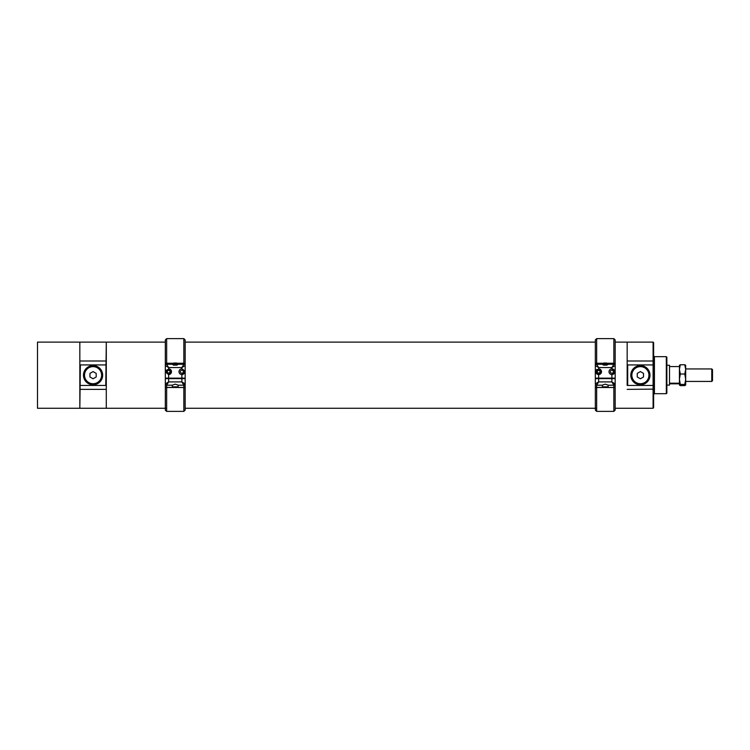 <?xml version="1.0" encoding="UTF-8"?>
<svg xmlns="http://www.w3.org/2000/svg" width="750" height="750" viewBox="0 0 750 750"><rect width="100%" height="100%" fill="white"/><g stroke="black" fill="none" stroke-linecap="round" stroke-linejoin="round"><path stroke-width="1.12" d="M165.328 342.113L79.837 342.113L79.837 364.922L80.362 364.931L79.837 408.263L79.837 342.113L37.5 342.113L37.5 408.263L106.294 408.263L106.294 385.444L105.769 385.434L106.294 342.113L106.294 408.263L166.65 408.263M627.169 385.444L627.169 361.003L653.1 361.003L653.1 342.113L627.169 342.113L627.169 364.922L627.694 364.931L627.694 385.434L627.169 385.444M615.178 342.113L627.169 342.113L627.169 361.003M653.1 342.113L653.625 342.638L653.625 407.728L653.1 408.263L653.1 385.434L627.694 385.434M653.625 384.909L653.1 385.434L653.1 364.931L627.694 364.931M649.988 375.188A9.591 9.591 0 0 1 635.597 383.494A9.591 9.591 0 0 1 635.597 366.881A9.591 9.591 0 0 1 649.988 375.188M666.328 356.663L666.853 357.188L666.853 393.178L666.328 393.703L666.328 356.663L654.422 356.663L654.422 393.703L653.625 394.5M653.625 365.456L653.1 364.931L653.1 361.003L653.625 361.228M105.769 364.931L80.362 364.931M83.475 375.188A9.591 9.591 0 0 0 97.866 383.494A9.591 9.591 0 0 0 97.866 366.881A9.591 9.591 0 0 0 83.475 375.188M105.769 385.434L80.362 385.434M595.837 372.3A2.869 2.869 0 0 0 601.509 371.709A2.869 2.869 0 0 0 598.641 368.85L595.781 371.709L598.641 374.578L598.641 378.15L615.178 378.15L615.178 365.587L611.869 367.566L613.856 364.266L608.269 364.266L613.856 364.266L613.856 363.234L615.178 363.234L615.178 365.587L615.178 364.041A1.322 0.806 180 0 0 613.856 363.234L606.759 363.234M603.75 363.234L596.653 363.234A1.322 0.806 180 0 0 595.331 364.041L595.331 365.587L595.331 363.234L596.653 363.234L596.653 364.266L602.278 364.266L603.572 365.147L606.938 365.147L608.269 364.228L607.509 363.825L606.759 365.147M613.856 363.234L613.856 338.616L615.178 339.938L615.178 363.234M595.331 363.234L595.331 339.938L596.653 338.616L596.653 363.234M598.641 378.15L595.331 378.15L595.331 365.587L598.641 367.566L598.641 368.85M603.75 365.147L603 363.825L596.653 364.266L598.641 367.566L611.869 367.566L611.869 368.85A2.869 2.869 0 0 0 609.009 371.709A2.869 2.869 0 0 0 611.869 374.578C615.591 372.666 615.591 370.753 611.869 368.85A2.869 2.869 0 0 1 614.738 371.709A2.869 2.869 0 0 1 611.869 374.578L611.869 378.15M610.359 371.709A1.509 1.509 0 0 0 612.628 373.022A1.509 1.509 0 0 0 612.628 370.406A1.509 1.509 0 0 0 610.359 371.709M597 369.366A2.869 2.869 0 0 0 595.781 371.709M596.653 364.266A1.322 1.322 0 0 0 595.331 365.587A1.322 1.322 0 0 1 596.653 364.266M615.178 365.587A1.322 1.322 0 0 0 613.856 364.266A1.322 1.322 0 0 1 615.178 365.587M596.653 411.384L595.331 410.119L595.35 387.394L613.856 387.488L596.653 387.488L596.653 411.384L613.856 411.384L613.856 387.488L615.159 387.394L615.178 385.406L615.178 378.553L613.856 378.544M615.159 387.394L615.178 410.062L615.178 408.263L653.1 408.263M595.331 383.831L595.331 378.553L596.653 378.544M606.816 378.15L607.238 378.609L605.259 378.628L603.272 378.609L603.694 378.15M595.331 378.609L598.641 378.637L598.641 381.909L596.653 385.191A1.322 1.322 180 0 1 595.331 383.869L598.641 381.909L611.869 381.909L611.869 378.637L615.178 378.609L615.178 383.869L613.856 385.191L611.869 381.909L615.178 383.869A1.322 1.322 180 0 1 613.856 385.191L608.288 385.191L605.259 384.131L602.222 385.191L596.653 385.191L596.653 387.488L595.35 387.394M615.178 383.831L615.178 385.406M602.316 385.172L602.391 386.812L608.119 386.812L608.203 385.172M611.869 378.637L598.641 378.637M595.331 385.406L595.35 387.159M603.75 364.228L606.759 364.228M603 363.825L608.269 364.228M600.6 370.425A2.344 2.344 0 0 1 598.772 374.053A2.344 2.344 0 0 1 596.55 370.65A2.344 2.344 0 0 1 600.6 370.425M597.3 371.034L598.556 370.209L599.897 370.884L599.981 372.394L598.725 373.209L597.384 372.534A1.5 1.5 0 0 0 599.981 372.394A1.5 1.5 0 0 0 598.556 370.209A1.5 1.5 0 0 0 597.384 372.534L597.3 371.034L597.384 372.534L598.688 373.191M600.459 370.519A2.175 2.175 0 0 0 596.7 370.734A2.175 2.175 0 0 0 598.762 373.884A2.175 2.175 0 0 0 600.459 370.519M598.725 373.209L599.981 372.394L599.897 370.884L598.556 370.209L597.337 371.006M608.119 386.812L602.391 386.812M603.956 363.028L606.562 363.028M603.694 363.291L603.694 363.825M173.747 365.147L172.988 363.825L166.65 364.266L172.266 364.266L173.569 365.147L176.925 365.147L178.228 364.266L183.844 364.266L183.844 363.234L185.166 363.234L185.166 365.587L185.166 364.041A1.322 0.806 180 0 0 183.844 363.234L176.756 363.234M173.737 363.234L166.65 363.234A1.322 0.806 180 0 0 165.328 364.041L165.328 378.15L181.866 378.15L181.866 374.578C185.578 372.666 185.578 370.753 181.866 368.85A2.869 2.869 0 0 0 178.997 371.709A2.869 2.869 0 0 0 181.866 374.578A2.869 2.869 0 0 0 184.725 371.709M183.844 363.234L183.844 338.616L185.166 339.938L185.166 363.234M166.65 363.234L165.328 363.234L165.328 339.938L166.65 338.616L166.65 364.266L168.628 367.566L165.328 365.587A1.322 1.322 0 0 1 166.65 364.266A1.322 1.322 0 0 0 165.328 365.587M181.866 368.85L181.866 367.566L185.166 365.587L185.166 378.15L181.866 378.15M168.628 368.85L165.769 371.709L168.628 374.578A2.869 2.869 0 0 0 171.497 371.709A2.869 2.869 0 0 0 168.628 368.85L168.628 367.566L181.866 367.566L183.844 364.266L177.506 363.825L176.747 365.147M180.347 371.709A1.509 1.509 0 0 0 182.616 373.022A1.509 1.509 0 0 0 182.616 370.406A1.509 1.509 0 0 0 180.347 371.709M166.247 370.125A2.869 2.869 0 0 0 165.769 371.709M165.328 363.234L165.328 364.041M185.166 365.587A1.322 1.322 0 0 0 183.844 364.266A1.322 1.322 0 0 1 185.166 365.587M166.65 411.384L165.328 410.212L165.347 387.394L183.844 387.488L166.65 387.488L166.65 411.384L183.844 411.384L183.844 387.488L185.156 387.394L185.166 385.406L185.166 378.553L183.844 378.544M165.328 398.184L165.328 408.263M596.653 408.263L185.166 408.263L185.166 398.184L185.166 409.425M185.166 398.184L185.147 387.394M165.328 378.609L168.628 378.637L168.628 381.909L165.328 383.869L165.328 385.406L165.328 378.553L166.65 378.544M176.812 378.15L177.234 378.609L175.247 378.628L173.259 378.609L173.681 378.15M185.147 387.159L183.844 387.488L183.844 385.191L181.866 381.909L181.866 378.637L185.166 378.609L185.166 385.406M172.303 385.172L172.378 386.812L178.106 386.812L178.191 385.172M181.866 378.637L168.628 378.637M172.219 385.191L166.65 385.191L165.328 383.869A1.322 1.322 180 0 0 166.65 385.191L168.628 381.909L181.866 381.909L185.166 383.869L183.844 385.191L178.275 385.191L175.247 384.131L172.219 385.191L166.65 385.191L166.65 387.488L165.338 387.394M165.328 385.406L165.338 387.159M173.747 364.228L176.747 364.228M172.988 363.825L178.256 364.228M170.597 370.425A2.344 2.344 0 0 1 168.759 374.053A2.344 2.344 0 0 1 166.537 370.65A2.344 2.344 0 0 1 170.597 370.425M167.287 371.034L168.544 370.209L169.894 370.884L169.969 372.394L168.713 373.209L167.372 372.534A1.5 1.5 0 0 0 169.969 372.394A1.5 1.5 0 0 0 168.544 370.209A1.5 1.5 0 0 0 167.372 372.534L167.287 371.034L167.372 372.534L168.675 373.191M170.447 370.519A2.175 2.175 0 0 0 166.697 370.734A2.175 2.175 0 0 0 168.75 373.884A2.175 2.175 0 0 0 170.447 370.519M168.713 373.209L169.969 372.394L169.894 370.884L168.544 370.209L167.325 371.006M178.106 386.812L172.378 386.812M173.944 363.028L176.55 363.028M173.681 363.291L173.681 363.825M666.853 385.106L669.506 385.106L669.506 365.259L666.853 365.259M676.087 383.569L672.375 383.512L676.087 383.569M675.731 383.466L673.05 383.541L675.731 383.466M685.678 365.334L684.788 364.753L685.678 369.394L684.788 374.025L685.678 379.237L684.788 384.45L685.678 385.031L684.788 385.613L680.306 385.613L679.425 385.031L680.306 384.45L679.425 379.237L680.306 374.025L679.425 369.394L680.306 364.753L679.425 365.334M684.788 364.753L680.306 364.753M684.788 374.025L680.306 374.025M684.788 384.45L680.306 384.45M685.678 385.031L685.678 368.934L711.778 368.934L711.778 381.431L685.678 381.431M679.453 365.231L679.425 385.031M685.65 365.231L685.678 369.394M669.506 383.812L679.031 383.812L679.031 383.194L669.506 383.194M679.425 379.237L679.425 369.394M669.506 366.562L679.031 366.562M676.584 383.503L672.206 383.503L676.584 383.503M711.778 381.431L712.5 380.719L712.5 369.656L711.778 368.934M93.066 384.037A8.859 8.859 0 0 1 84.216 375.188A8.859 8.859 0 0 1 93.066 366.328A8.859 8.859 0 0 1 101.925 375.188A8.859 8.859 0 0 1 93.066 384.037M93.066 383.728A8.541 8.541 0 0 1 84.525 375.188A8.541 8.541 0 0 1 93.066 366.637A8.541 8.541 0 0 1 101.606 375.188A8.541 8.541 0 0 1 93.066 383.728M89.944 376.988L89.944 373.378L93.066 371.578L96.188 373.378L96.188 376.988L93.066 378.788L89.944 376.988M640.397 384.037A8.859 8.859 0 0 1 631.538 375.188A8.859 8.859 0 0 1 640.397 366.328A8.859 8.859 0 0 1 649.247 375.188A8.859 8.859 0 0 1 640.397 384.037M640.397 383.728A8.541 8.541 0 0 1 631.856 375.188A8.541 8.541 0 0 1 640.397 366.637A8.541 8.541 0 0 1 648.938 375.188A8.541 8.541 0 0 1 640.397 383.728M637.275 376.988L637.275 373.378L640.397 371.578L643.519 373.378L643.519 376.988L640.397 378.788L637.275 376.988M653.625 389.137L627.169 389.363M106.294 389.363L79.837 389.363M106.294 361.003L79.837 361.003M615.159 387.159L613.856 387.488L613.856 385.191L608.288 385.191M168.628 374.578L168.628 378.15M178.275 385.191L183.844 385.191A1.322 1.322 180 0 0 185.166 383.869M185.166 342.113L595.331 342.113M666.328 393.703L654.422 393.703M654.422 356.663L653.625 355.866M613.856 338.616L596.653 338.616M613.856 411.384L615.178 410.062M602.222 385.191L596.653 385.191L595.331 383.869M606.816 363.825L606.816 363.291M183.844 338.616L166.65 338.616M183.844 411.384L185.166 410.062L185.166 387.056M176.812 363.825L176.812 363.291"/></g></svg>
